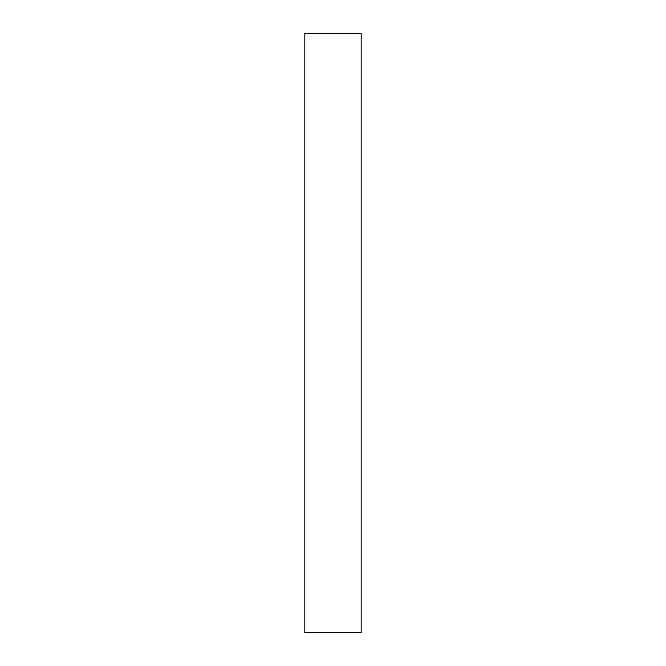 <?xml version="1.0" encoding="UTF-8"?>
<svg xmlns="http://www.w3.org/2000/svg" width="666" height="666" viewBox="0 0 666 666"><rect width="100%" height="100%" fill="white"/><g stroke="black" fill="none" stroke-linecap="round" stroke-linejoin="round"><path stroke-width="1" d="M361.163 632.7L304.837 632.7L304.837 33.3L361.163 33.3L361.163 632.7"/></g></svg>
